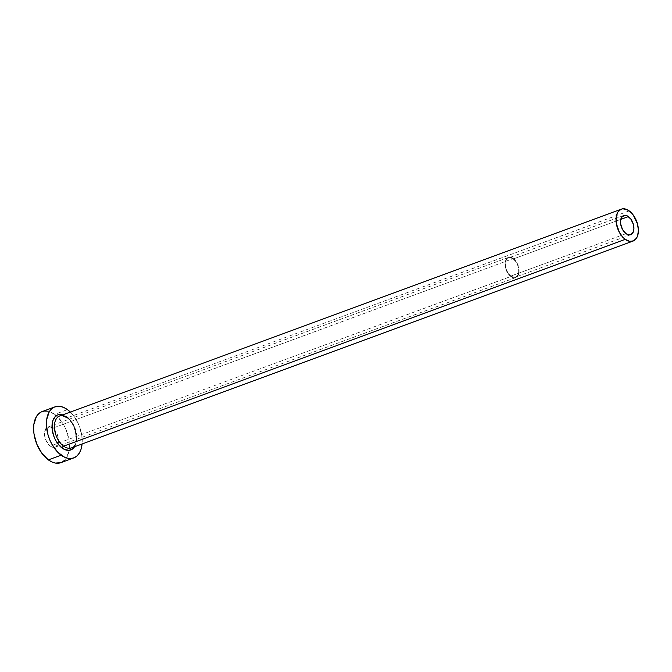 <?xml version="1.0" encoding="UTF-8"?>
<svg xmlns="http://www.w3.org/2000/svg" width="672" height="672" viewBox="0 0 672 672"><rect width="100%" height="100%" fill="white"/><g stroke="black" fill="none" stroke-linecap="round" stroke-linejoin="round"><path stroke-width="0.5" stroke-dasharray="3.36 2.52" d="M513.248 258.972L620.76 219.374L513.248 258.972L515.693 261.458L517.583 264.869L518.633 268.682L518.683 272.32L517.726 275.226L515.903 276.948L513.5 277.242L510.88 276.049A10.206 6.098 69.8 0 0 515.592 277.082A10.206 6.098 69.8 0 0 518.666 268.96A10.206 6.098 69.8 0 0 513.248 258.972A10.206 6.098 69.8 0 0 508.536 257.939A10.206 6.098 69.8 0 0 505.462 266.062A10.206 6.098 69.8 0 0 510.88 276.049L508.435 273.563L506.545 270.152L505.504 266.339L505.453 262.702L506.411 259.795L508.225 258.073L510.628 257.779L513.248 258.972M626.018 233.654L510.88 276.049L626.018 233.654M513.307 258.544A10.71 6.401 -110.2 0 1 518.994 269.027A10.71 6.401 -110.2 0 1 515.768 277.561A10.71 6.401 -110.2 0 1 510.821 276.478L50.274 446.082A10.71 6.401 69.8 0 0 55.222 447.166A10.71 6.401 69.8 0 0 58.447 438.64A10.71 6.401 69.8 0 0 52.76 428.148L513.307 258.544L52.76 428.148L56.414 432.466L58.414 438.354L58.086 443.822L55.549 447.031L51.652 446.897L48.938 444.931L45.73 439.883L44.621 435.884L44.57 432.062L46.435 427.938L50.014 426.896L52.76 428.148A10.71 6.401 69.8 0 0 47.813 427.064A10.71 6.401 69.8 0 0 44.587 435.599A10.71 6.401 69.8 0 0 50.274 446.082L510.821 276.478A10.71 6.401 -110.2 0 1 505.134 265.994A10.71 6.401 -110.2 0 1 508.36 257.46A10.71 6.401 -110.2 0 1 513.307 258.544L510.56 257.292L506.982 258.325L505.117 262.458L505.168 266.28L507.175 272.16L509.485 275.318L512.198 277.292L514.886 277.771L517.146 276.696L518.633 274.218L518.96 268.741L516.961 262.861L513.307 258.544M66.486 416.749A18.707 11.18 -110.2 0 1 74.558 446.754L75.785 444.108L76.633 438.001L76.348 434.557L74.424 427.568L70.963 421.31L68.804 418.765L62.807 414.842M72.727 447.25A17.002 10.164 69.8 0 0 76.423 433.222A17.002 10.164 69.8 0 0 67.57 417.698A17.002 10.164 69.8 0 0 59.716 415.976M629.177 210.874L67.57 417.698L629.177 210.874M60.917 462.647A27.208 16.262 69.8 0 0 69.098 450.341A27.208 16.262 69.8 0 0 56.322 415.649A27.208 16.262 69.8 0 0 54.676 414.338L67.469 409.626L54.676 414.338A27.208 16.262 69.8 0 0 42.118 411.592M70.342 412.062A27.208 16.262 -110.2 0 1 82.093 443.974L81.816 435.54L79.019 425.368L73.979 416.27L70.342 412.062M64.428 460.438L66.604 457.682L69.157 449.946L69.023 440.252L66.226 430.08L63.949 425.309L58.061 417.278L51.173 412.272L47.687 411.163M60.976 462.622L61.757 462.294M66.763 417.648C76.894 423.94 79.17 446.636 71.467 447.888A17.002 10.164 69.8 0 0 76.591 434.347A17.002 10.164 69.8 0 0 67.57 417.698M630.731 234.679L515.592 277.082M515.768 277.561L55.222 447.166M508.36 257.46L47.813 427.064M623.675 215.536L508.536 257.939"/><path stroke-width="1.01" d="M628.387 216.569A10.206 6.098 -110.2 0 1 633.805 226.556A10.206 6.098 -110.2 0 1 630.731 234.679A10.206 6.098 -110.2 0 1 626.018 233.654L622.541 229.538L620.634 223.936L620.584 220.298L621.541 217.4L624.515 215.334L627.077 215.796L630.832 219.055L633.36 224.364L633.923 228.161L633.461 231.496L631.042 234.553L628.639 234.839L626.018 233.654A10.206 6.098 -110.2 0 1 620.6 223.658A10.206 6.098 -110.2 0 1 623.675 215.536A10.206 6.098 -110.2 0 1 628.387 216.569L620.76 219.374L628.387 216.569M74.558 446.754A18.707 11.18 -110.2 0 1 62.135 448.064A1.697 1.016 126 0 1 63.613 446.166A17.002 10.164 69.8 0 0 72.727 447.25M66.763 417.648C62.849 415.582 60.497 415.019 59.716 415.976A17.002 10.164 69.8 0 0 54.583 429.526A17.002 10.164 69.8 0 0 63.613 446.166L625.229 239.341A17.002 10.164 -110.2 0 1 616.199 222.701A17.002 10.164 -110.2 0 1 621.323 209.152A17.002 10.164 -110.2 0 1 629.177 210.874A17.002 10.164 -110.2 0 1 638.207 227.522A17.002 10.164 -110.2 0 1 633.074 241.063A17.002 10.164 -110.2 0 1 625.229 239.341L63.613 446.166A17.002 10.164 69.8 0 0 71.467 447.888L633.074 241.063M54.911 406.879L42.118 411.592A27.208 16.262 69.8 0 0 33.911 433.255A27.208 16.262 69.8 0 0 48.359 459.892L61.152 455.179A27.208 16.262 -110.2 0 1 46.704 428.551A27.208 16.262 -110.2 0 1 54.911 406.879A27.208 16.262 -110.2 0 1 67.469 409.626A27.208 16.262 -110.2 0 1 70.342 412.062M47.687 411.163L44.344 411.054L41.278 411.944L38.606 413.801L36.431 416.548L33.877 424.292L33.6 428.98L34.012 433.986L36.809 444.15L41.849 453.247L48.359 459.892A27.208 16.262 69.8 0 0 60.917 462.647L73.71 457.934A27.208 16.262 -110.2 0 1 61.152 455.179L48.359 459.892L51.862 461.958L55.348 463.067L60.976 462.622M70.854 412.566L67.469 409.626L63.966 407.568L60.48 406.451L57.137 406.342L54.071 407.232L51.4 409.088L49.224 411.835L46.67 419.58L46.393 424.267L47.888 434.398L49.602 439.438L51.878 444.217L57.767 452.239L64.655 457.246L68.141 458.354L71.484 458.472L74.55 457.582L77.221 455.725L79.397 452.97L80.993 449.434L82.093 443.974A27.208 16.262 -110.2 0 1 73.71 457.934M74.684 446.544L73.189 448.434L69.241 450.324L64.546 449.484L59.816 446.04L55.768 440.53L54.197 437.245L52.273 430.248L52.181 423.587L52.836 420.697L55.432 416.371L57.271 415.094L59.38 414.49L62.807 414.842M61.757 462.294L64.428 460.438M625.229 239.341L629.597 241.332L633.604 240.845L636.628 237.964L637.627 235.746L638.4 230.194L637.468 223.868L633.242 215.023L631.294 212.713L626.984 209.58L622.717 208.816L620.802 209.37L617.77 212.251L616.174 217.09L616.258 223.146L619.433 232.495L623.112 237.51L625.229 239.341M67.57 417.698A17.002 10.164 69.8 0 0 58.456 416.615A17.002 10.164 69.8 0 0 54.76 430.651A17.002 10.164 69.8 0 0 63.613 446.166A1.697 1.016 -54 0 0 62.135 448.064A18.707 11.18 -110.2 0 1 52.013 427.468A18.707 11.18 -110.2 0 1 60.766 414.448M59.716 415.976L621.323 209.152"/></g></svg>
